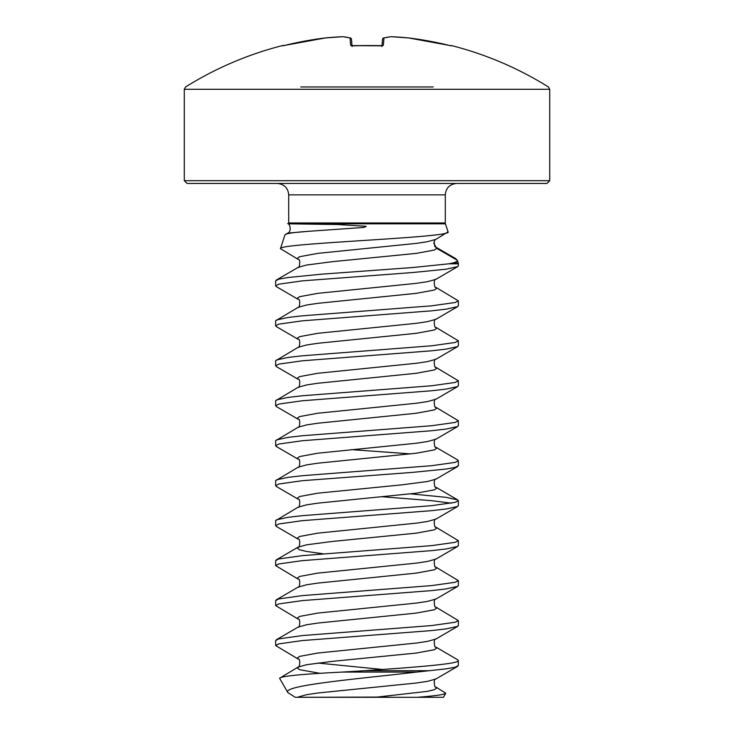 <?xml version="1.0" encoding="UTF-8"?>
<svg xmlns="http://www.w3.org/2000/svg" width="734" height="734" viewBox="0 0 734 734"><rect width="100%" height="100%" fill="white"/><g stroke="black" fill="none" stroke-linecap="round" stroke-linejoin="round"><path stroke-width="1.1" d="M451.162 45.811A1.367 1.367 22.5 0 1 451.529 45.857L448.869 45.315A342.347 341.044 180 0 0 408.572 37.939L408.572 37.939A1.367 0.532 -84.2 0 0 408.544 37.929L408.572 37.939A342.576 315.29 102.9 0 0 391.268 36.709A342.576 130.597 95.4 0 0 383.983 37.939L383.332 45.315L380.616 45.857A339.08 313.271 180 0 0 367 45.6A339.08 313.271 180 0 0 353.384 45.857L350.668 45.315L350.017 37.939A342.576 130.597 -95.4 0 0 342.732 36.709A342.576 315.29 -102.9 0 0 325.428 37.939L325.428 37.939A1.367 0.532 -95.8 0 1 325.456 37.929A342.347 341.044 180 0 0 285.131 45.315L282.37 45.6A1.367 1.367 0 0 1 283.342 45.719M546.968 183.436L187.032 183.436L184.289 180.692L549.711 180.692L546.968 183.436M433.225 86.961L300.775 86.961M288.701 222.962L445.299 222.962L445.299 194.849L288.701 194.849L288.701 222.962A2.743 2.743 0 0 1 288.572 223.815L337.723 224.54L366.11 226.301C365.119 227.164 363.44 227.613 361.073 227.632L308.436 231.32C293.508 232.366 285.682 233.559 284.948 234.898L287.645 233.146L308.436 231.32M445.299 222.962A2.743 2.743 0 0 0 445.428 223.815L448.052 231.843C454.043 237.651 276.296 243.229 280.452 248.661L284.948 234.898M448.052 231.843L435.858 239.385C435.124 239.412 434.445 240.743 433.84 243.385L436.721 248.376L457.346 260.286L458.218 262.956A2.743 2.743 0 0 1 458.355 263.809L448.813 263.809L412.673 267.534L321.327 274.195L287.884 277.525L278.755 279.186L275.645 280.856L275.645 285.847L276.305 286.618L298.142 299.344C300.775 298.114 299.637 309.097 298.142 307.335L275.645 320.822L275.645 325.813L276.305 326.584L298.142 339.31C300.775 338.08 299.637 349.063 298.142 347.301L275.645 360.789L275.645 365.789L276.305 366.55L298.142 379.276C300.775 378.047 299.637 389.038 298.142 387.268L275.645 400.755L275.645 405.755L276.305 406.517L298.142 419.242C300.775 418.022 299.637 429.005 298.142 427.234L275.645 440.721L275.645 445.721L276.305 446.483L298.142 459.209C300.775 457.988 299.637 468.971 298.142 467.2L275.645 480.687L275.645 485.688L276.305 486.449L298.142 499.175C300.775 497.955 299.637 508.937 298.142 507.166L275.645 520.663L275.645 525.654L276.305 526.416L298.142 539.141C300.775 537.921 299.637 548.904 298.142 547.133L297.279 548.133L299.656 549.803L306.619 551.463L323.244 553.812M458.355 263.809L458.355 265.864L457.695 266.635L446.116 269.194L412.673 272.525L302.399 280.856L278.755 284.186L275.645 285.847M410.756 493.863L446.116 497.34L457.695 499.909L458.355 500.671L458.355 505.671L457.695 506.432L435.858 519.158C433.225 517.938 434.363 528.92 435.858 527.15L458.355 540.646L458.355 545.637L457.695 546.399L435.858 559.125C433.225 557.904 434.363 568.887 435.858 567.116L458.355 580.612L458.355 585.604L457.695 586.374L435.858 599.091C433.225 597.871 434.363 608.853 435.858 607.091L458.355 620.579L458.355 625.57L457.695 626.341L435.858 639.066C433.225 637.837 434.363 648.819 435.858 647.058L457.695 659.783L458.355 660.545L458.355 665.536L455.245 667.206L446.116 668.867L416.811 672.06L342.475 672.06C301.885 674.087 280.92 676.152 279.59 678.253L287.856 692.575C280.994 685.235 362.724 678.455 416.811 672.06M458.355 660.545C459.686 663.921 414.361 667.307 364.789 670.692L430.014 670.692M457.695 626.341L446.116 628.9L431.601 630.57L302.399 640.562L278.755 643.892L275.645 645.553L275.645 640.562L278.755 638.892L302.399 635.561L431.601 625.57L455.245 622.239L458.355 620.579M457.695 586.374L446.116 588.934L431.601 590.604L302.399 600.596L278.755 603.926L275.645 605.587L275.645 600.596L278.755 598.926L302.399 595.595L431.601 585.604L455.245 582.273L458.355 580.612M457.695 546.399L446.116 548.968L431.601 550.638L302.399 560.629L278.755 563.96L275.645 565.62L275.645 560.629L278.755 558.959L302.399 555.629L431.601 545.637L455.245 542.307L458.355 540.646M457.695 506.432L446.116 509.001L431.601 510.662L302.399 520.654L278.755 523.984L275.645 525.654M458.355 500.671L455.245 502.34L431.601 505.671L302.399 515.663L287.884 517.332L276.305 519.892M457.695 266.635L435.858 279.36C433.225 278.131 434.363 289.113 435.858 287.352L458.355 300.839L458.355 305.83L457.695 306.601L435.858 319.327C433.225 318.097 434.363 329.08 435.858 327.318L458.355 340.805L458.355 345.797L457.695 346.567L435.858 359.293C433.225 358.064 434.363 369.055 435.858 367.284L458.355 380.772L458.355 385.772L457.695 386.534L435.858 399.259C433.225 398.03 434.363 409.022 435.858 407.251L458.355 420.738L458.355 425.738L457.695 426.5L435.858 439.226C433.225 438.005 434.363 448.988 435.858 447.217L457.695 459.943L458.355 460.704L458.355 465.705L455.245 467.365L446.116 469.035L412.673 472.366L302.399 480.687L278.755 484.018L275.645 485.688M458.355 460.704L455.245 462.374L431.601 465.705L302.399 475.696L287.884 477.357L276.305 479.926M457.695 426.5L446.116 429.069L431.601 430.73L302.399 440.721L278.755 444.052L275.645 445.721M458.355 420.738L455.245 422.408L431.601 425.738L302.399 435.73L287.884 437.391L276.305 439.96M457.695 386.534L446.116 389.103L431.601 390.763L302.399 400.755L278.755 404.085L275.645 405.755M458.355 380.772L455.245 382.442L431.601 385.772L302.399 395.764L287.884 397.424L276.305 399.993M457.695 346.567L446.116 349.127L431.601 350.797L302.399 360.789L278.755 364.119L275.645 365.789M458.355 340.805L455.245 342.466L431.601 345.806L302.399 355.797L287.884 357.458L276.305 360.027M457.695 306.601L446.116 309.161L431.601 310.831L302.399 320.822L278.755 324.153L275.645 325.813M458.355 300.839L455.245 302.5L431.601 305.83L302.399 315.822L287.884 317.492L276.305 320.061M275.645 645.553L298.142 659.049C300.775 657.82 299.637 668.802 298.142 667.041L297.279 668.041L299.656 669.702L320.244 673.353M275.645 605.587L298.142 619.083C300.775 617.854 299.637 628.836 298.142 627.075L276.305 639.791M275.645 565.62L298.142 579.108C300.775 577.887 299.637 588.87 298.142 587.099L276.305 599.825M382.414 496.762L431.601 500.671L451.401 503.175M351.586 449.639L410.756 453.896M417.362 697.3L443.419 697.3L445.758 693.235C444.529 694.566 435.06 695.915 417.362 697.3L299.766 697.3M457.695 666.307L435.858 679.033C433.225 677.803 434.363 688.786 435.858 687.024L436.721 688.024L434.344 689.685L427.381 691.355L377.157 697.08L392.818 697.3L295.206 697.3L287.856 692.575M435.858 687.024L445.758 693.235M377.157 697.08L295.206 697.3M448.813 263.809L452.997 262.956C456.181 262.066 457.631 261.176 457.346 260.286L455.585 258.552L434.757 246.514M435.858 239.385L427.381 241.715L416.297 243.385L317.703 253.377L299.656 256.707L297.279 258.368L298.142 259.368L280.452 248.661M435.858 647.058L436.721 648.058L434.344 649.718L416.297 653.049L332.144 661.38L306.619 664.71L298.142 667.041L279.59 678.253M342.475 672.06L364.789 670.692M352.026 45.756L351.448 39.177A1.367 1.367 0 0 0 350.402 37.966A1.367 1.257 -76.6 0 1 350.714 38.085M381.974 45.756L382.552 39.177A1.367 1.358 -175 0 1 383.983 37.939A1.367 1.257 -103.4 0 0 383.286 38.085M408.572 37.939A1.367 1.367 0 0 0 408.544 37.929L448.869 45.315L408.572 37.939A1.367 1.367 0 0 0 408.544 37.929L391.222 36.7A1.367 1.367 0 0 0 391.048 36.7A1.367 1.266 -95.7 0 1 391.268 36.709A1.367 0.532 -87.6 0 0 391.222 36.7A1.367 1.367 0 0 0 391.029 36.709A1.367 1.266 -95.7 0 0 390.8 36.755M383.332 45.315A1.367 1.33 -175 0 0 382.212 45.792M350.668 45.315A1.367 1.33 -5 0 1 351.788 45.792M342.778 36.7L325.456 37.929L285.131 45.306L325.428 37.939A1.367 1.367 0 0 0 325.428 37.939L342.778 36.7A1.367 1.367 0 0 1 342.971 36.709A1.367 1.266 -84.3 0 0 342.952 36.7A1.367 1.367 0 0 0 342.778 36.7A1.367 0.532 -92.4 0 0 342.732 36.709A1.367 1.266 -84.3 0 1 342.971 36.709L350.402 37.966A1.367 1.257 -76.6 0 0 350.017 37.939A1.367 1.358 -5 0 1 351.448 39.177A1.367 1.367 0 0 0 350.402 37.966L342.971 36.709A1.367 1.266 -84.3 0 1 343.2 36.755M451.529 45.857L451.63 45.6A342.576 342.576 0 0 1 548.417 86.961L549.711 89.291L184.289 89.291L184.289 180.692M445.428 223.815L288.572 223.815M452.997 262.956L458.218 262.956M435.858 279.36L427.381 281.691L416.297 283.352L317.703 293.343L299.656 296.674L297.279 298.343L298.142 299.344M435.858 319.327L427.381 321.657L416.297 323.318L317.703 333.309L299.656 336.64L297.279 338.31L298.142 339.31M435.858 359.293L427.381 361.623L416.297 363.284L317.703 373.276L299.656 376.606L297.279 378.276L298.142 379.276M435.858 399.259L427.381 401.59L416.297 403.25L317.703 413.242L299.656 416.573L297.279 418.242L298.142 419.242M435.858 439.226L427.381 441.556L416.297 443.226L317.703 453.217L299.656 456.548L297.279 458.209L298.142 459.209M457.695 466.466L435.858 479.192L427.381 481.522L401.856 484.853L317.703 493.184L299.656 496.514L297.279 498.175L298.142 499.175M435.858 519.158L427.381 521.489L416.297 523.159L317.703 533.15L299.656 536.481L297.279 538.141L298.142 539.141M435.858 559.125L427.381 561.455L416.297 563.125L317.703 573.116L299.656 576.447L297.279 578.108L298.142 579.108M435.858 599.091L427.381 601.421L416.297 603.091L317.703 613.083L299.656 616.413L297.279 618.083L298.142 619.083M435.858 639.066L427.381 641.397L416.297 643.057L317.703 653.049L299.656 656.38L297.279 658.049L298.142 659.049M317.703 663.041L382.414 669.454M435.858 679.033L427.381 681.363L416.297 683.024L317.703 693.015L306.619 694.685L298.022 697.08M434.161 241.587L434.62 245.514L436.721 248.376L434.344 250.046L416.297 253.377L332.144 261.699L306.619 265.029L298.142 267.369L276.305 280.085M435.858 287.352L436.721 288.352L434.344 290.013L416.297 293.343L317.703 303.335L306.619 305.005L298.142 307.335M435.858 327.318L436.721 328.318L434.344 329.979L416.297 333.309L317.703 343.301L306.619 344.971L298.142 347.301M435.858 367.284L436.721 368.284L434.344 369.945L416.297 373.276L317.703 383.267L306.619 384.937L298.142 387.268M435.858 407.251L436.721 408.251L434.344 409.911L416.297 413.242L317.703 423.234L306.619 424.903L298.142 427.234M435.858 447.217L436.721 448.217L434.344 449.887L416.297 453.217L317.703 463.209L306.619 464.87L298.142 467.2M435.858 479.192C433.225 477.972 434.363 488.954 435.858 487.183L436.721 488.183L434.344 489.853L416.297 493.184L317.703 503.175L306.619 504.836L298.142 507.166M435.858 527.15L436.721 528.15L434.344 529.82L416.297 533.15L332.144 541.472L306.619 544.802L298.142 547.133L276.305 559.859M435.858 567.116L436.721 568.116L434.344 569.786L416.297 573.116L317.703 583.108L306.619 584.769L298.142 587.099M435.858 607.091L436.721 608.091L434.344 609.752L416.297 613.083L317.703 623.074L306.619 624.744L298.142 627.075M381.909 46.517L382.432 45.655L367 45.554L351.568 45.655L352.091 46.517M549.711 89.291L549.711 180.692M282.37 45.6A342.576 342.576 0 0 0 185.583 86.961L184.289 89.291M288.701 194.849C288.095 187.977 284.287 184.17 277.287 183.436M298.142 259.368C300.775 258.148 299.637 269.13 298.142 267.369M435.858 487.183L457.695 499.909M287.645 233.146C291.242 232.449 290.719 224.219 287.664 223.576M445.299 194.849C445.905 187.977 449.713 184.17 456.713 183.436M448.869 45.306L451.153 45.82M391.029 36.709L383.598 37.966A1.367 1.367 0 0 0 382.552 39.177A1.367 1.367 0 0 1 383.598 37.966M451.63 45.6L450.538 45.691M380.616 45.811L351.568 45.655M285.131 45.306L282.847 45.82M284.104 45.554L285.031 45.334"/></g></svg>
